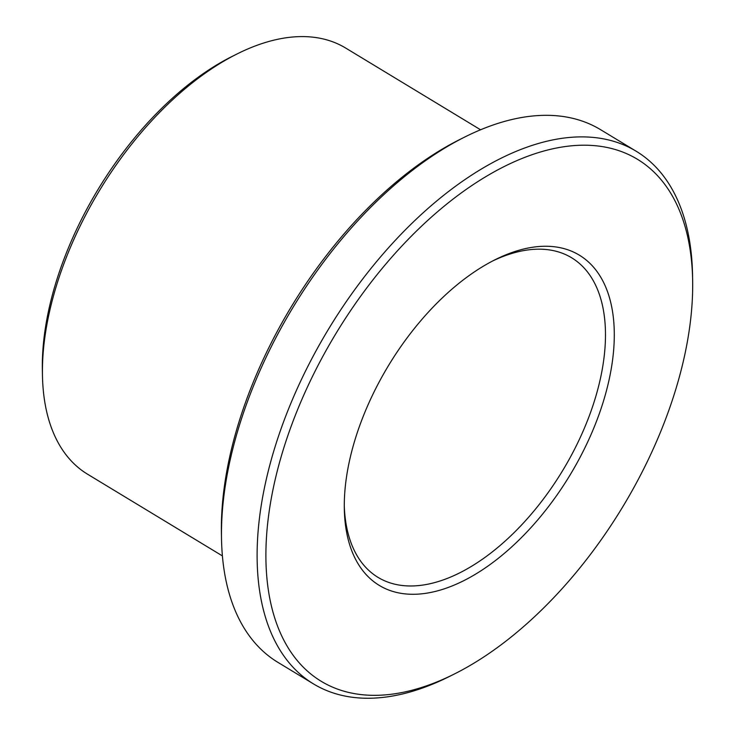 <?xml version="1.0" encoding="UTF-8"?>
<svg xmlns="http://www.w3.org/2000/svg" width="735" height="735" viewBox="0 0 735 735"><rect width="100%" height="100%" fill="white"/><g stroke="black" fill="none" stroke-linecap="round" stroke-linejoin="round"><path stroke-width="1.1" d="M492.661 260.971A186.837 102.578 -58.8 0 1 571.646 257.783A186.837 102.578 -58.8 0 1 588.478 418.013A186.837 102.578 -58.8 0 1 449.195 577.646A186.837 102.578 -58.8 0 1 378.02 577.37A186.837 102.578 -58.8 0 1 344.283 505.882M437.408 681.722A305.163 167.543 -58.8 0 1 267.558 524.413A305.163 167.543 -58.8 0 1 490.548 173.883A305.163 167.543 -58.8 0 1 692.646 280.504A305.163 167.543 -58.8 0 1 454.184 674.096A305.163 167.543 -58.8 0 1 437.408 681.722M454.184 674.096L449.223 676.577A311.392 170.961 -58.8 0 1 432.106 684.358A311.392 170.961 -58.8 0 1 313.477 683.908A311.392 170.961 -58.8 0 1 328.618 328.986A311.392 170.961 -58.8 0 1 636.188 151.245A311.392 170.961 -58.8 0 1 692.545 274.954L692.646 280.504M313.477 683.908L277.867 662.327A311.392 170.961 -58.8 0 1 221.511 538.617A311.392 170.961 -58.8 0 1 464.832 136.995A311.392 170.961 -58.8 0 1 600.578 129.672L636.188 151.245M221.511 538.617L221.41 533.068A305.163 167.543 -58.8 0 1 459.871 139.475L464.832 136.995M222.402 555.908L87.538 474.194A249.119 136.774 -58.8 0 1 42.455 375.227A249.119 136.774 -58.8 0 1 237.111 53.931A249.119 136.774 -58.8 0 1 345.707 48.069L480.571 129.783M42.455 375.227L42.354 369.677A242.89 133.347 -58.8 0 1 232.15 56.411L237.111 53.931M452.797 585.676A193.066 105.996 -58.8 0 1 344.311 508.693A193.066 105.996 -58.8 0 1 495.17 259.694A193.066 105.996 -58.8 0 1 612.622 359.663A193.066 105.996 -58.8 0 1 452.797 585.676"/></g></svg>
